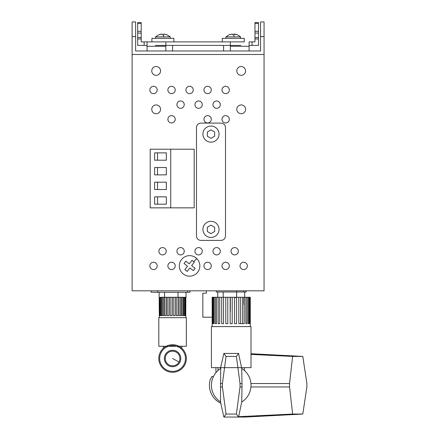 <?xml version="1.0" encoding="UTF-8"?>
<svg xmlns="http://www.w3.org/2000/svg" width="439" height="439" viewBox="0 0 439 439"><rect width="100%" height="100%" fill="white"/><g stroke="black" fill="none" stroke-linecap="round" stroke-linejoin="round"><path stroke-width="0.66" d="M135.635 36.613L135.635 50.979L260.541 50.979L260.541 21.95L264.058 21.95L260.541 21.95L264.058 21.95L264.058 54.496L132.112 54.496L132.112 21.95L135.635 21.95L132.112 21.95L135.635 21.95L135.635 36.613L132.112 36.613M132.112 290.827L132.112 54.496L264.058 54.496L264.058 290.827L132.112 290.827M160.553 70.915A4.395 4.395 0.4 0 1 156.158 75.316A4.395 4.395 0.4 0 1 151.757 70.915A4.395 4.395 0.4 0 1 156.158 66.519A4.395 4.395 0.4 0 1 160.553 70.915M167.885 119.298A3.666 3.666 0.4 0 1 171.55 115.633A3.666 3.666 0.4 0 1 175.216 119.298A3.666 3.666 0.4 0 1 171.55 122.964A3.666 3.666 0.4 0 1 167.885 119.298M211.28 89.973A3.666 3.666 0.4 0 1 207.614 93.639A3.666 3.666 0.4 0 1 203.954 89.973A3.666 3.666 0.4 0 1 207.614 86.307A3.666 3.666 0.4 0 1 211.28 89.973M221.986 89.973A3.666 3.666 0.4 0 1 225.651 86.307A3.666 3.666 0.4 0 1 229.312 89.973A3.666 3.666 0.4 0 1 225.651 93.639A3.666 3.666 0.4 0 1 221.986 89.973M221.986 119.298A3.666 3.666 0.4 0 1 225.651 115.633A3.666 3.666 0.4 0 1 229.312 119.298A3.666 3.666 0.4 0 1 225.651 122.964A3.666 3.666 0.4 0 1 221.986 119.298M166.216 251.24A3.666 3.666 0.4 0 1 162.551 254.905A3.666 3.666 0.4 0 1 158.885 251.24A3.666 3.666 0.4 0 1 162.551 247.58A3.666 3.666 0.4 0 1 166.216 251.24M157.184 265.902A3.666 3.666 0.4 0 1 153.518 269.568A3.666 3.666 0.4 0 1 149.853 265.902A3.666 3.666 0.4 0 1 153.518 262.237A3.666 3.666 0.4 0 1 157.184 265.902M175.216 265.902A3.666 3.666 0.4 0 1 171.55 269.568A3.666 3.666 0.4 0 1 167.885 265.902A3.666 3.666 0.4 0 1 171.55 262.237A3.666 3.666 0.4 0 1 175.216 265.902M176.917 251.24A3.666 3.666 0.4 0 1 180.583 247.58A3.666 3.666 0.4 0 1 184.248 251.24A3.666 3.666 0.4 0 1 180.583 254.905A3.666 3.666 0.4 0 1 176.917 251.24M194.949 251.24A3.666 3.666 0.4 0 1 198.615 247.58A3.666 3.666 0.4 0 1 202.28 251.24A3.666 3.666 0.4 0 1 198.615 254.905A3.666 3.666 0.4 0 1 194.949 251.24M203.954 265.902A3.666 3.666 0.4 0 1 207.614 262.237A3.666 3.666 0.4 0 1 211.28 265.902A3.666 3.666 0.4 0 1 207.614 269.568A3.666 3.666 0.4 0 1 203.954 265.902M212.981 251.24A3.666 3.666 0.4 0 1 216.647 247.58A3.666 3.666 0.4 0 1 220.312 251.24A3.666 3.666 0.4 0 1 216.647 254.905A3.666 3.666 0.4 0 1 212.981 251.24M221.986 265.902A3.666 3.666 0.4 0 1 225.651 262.237A3.666 3.666 0.4 0 1 229.312 265.902A3.666 3.666 0.4 0 1 225.651 269.568A3.666 3.666 0.4 0 1 221.986 265.902M240.018 265.902A3.666 3.666 0.4 0 1 243.683 262.237A3.666 3.666 0.4 0 1 247.349 265.902A3.666 3.666 0.4 0 1 243.683 269.568A3.666 3.666 0.4 0 1 240.018 265.902M231.013 251.24A3.666 3.666 0.4 0 1 234.678 247.58A3.666 3.666 0.4 0 1 238.344 251.24A3.666 3.666 0.4 0 1 234.678 254.905A3.666 3.666 0.4 0 1 231.013 251.24M245.588 109.327A4.395 4.395 0.4 0 1 241.187 113.723A4.395 4.395 0.4 0 1 236.791 109.327A4.395 4.395 0.4 0 1 241.187 104.926A4.395 4.395 0.4 0 1 245.588 109.327M245.588 70.915A4.395 4.395 0.4 0 1 241.187 75.316A4.395 4.395 0.4 0 1 236.791 70.915A4.395 4.395 0.4 0 1 241.187 66.519A4.395 4.395 0.4 0 1 245.588 70.915M151.757 109.327A4.395 4.395 0.4 0 1 156.158 104.926A4.395 4.395 0.4 0 1 160.553 109.327A4.395 4.395 0.4 0 1 156.158 113.723A4.395 4.395 0.4 0 1 151.757 109.327M157.184 89.973A3.666 3.666 0.4 0 1 153.518 93.639A3.666 3.666 0.4 0 1 149.853 89.973A3.666 3.666 0.4 0 1 153.518 86.307A3.666 3.666 0.4 0 1 157.184 89.973M167.885 89.973A3.666 3.666 0.4 0 1 171.55 86.307A3.666 3.666 0.4 0 1 175.216 89.973A3.666 3.666 0.4 0 1 171.55 93.639A3.666 3.666 0.4 0 1 167.885 89.973M184.232 104.636A3.666 3.666 0.4 0 1 180.566 108.301A3.666 3.666 0.4 0 1 176.901 104.636A3.666 3.666 0.4 0 1 180.566 100.97A3.666 3.666 0.4 0 1 184.232 104.636M220.296 104.636A3.666 3.666 0.4 0 1 216.63 108.301A3.666 3.666 0.4 0 1 212.97 104.636A3.666 3.666 0.4 0 1 216.63 100.97A3.666 3.666 0.4 0 1 220.296 104.636M211.28 119.298A3.666 3.666 0.4 0 1 207.614 122.964A3.666 3.666 0.4 0 1 203.954 119.298A3.666 3.666 0.4 0 1 207.614 115.633A3.666 3.666 0.4 0 1 211.28 119.298M202.264 104.636A3.666 3.666 0.4 0 1 198.598 108.301A3.666 3.666 0.4 0 1 194.932 104.636A3.666 3.666 0.4 0 1 198.598 100.97A3.666 3.666 0.4 0 1 202.264 104.636M193.248 89.973A3.666 3.666 0.4 0 1 189.582 93.639A3.666 3.666 0.4 0 1 185.916 89.973A3.666 3.666 0.4 0 1 189.582 86.307A3.666 3.666 0.4 0 1 193.248 89.973M200.87 240.391A4.395 4.395 0.4 0 1 196.474 235.995L196.474 127.508C196.732 124.835 198.203 123.37 200.87 123.107L221.102 123.107C223.775 123.37 225.24 124.835 225.503 127.508L225.503 235.995C225.24 238.668 223.775 240.133 221.102 240.391L200.87 240.391M219.05 134.104A8.061 8.061 -179.6 0 0 210.989 126.042A8.061 8.061 -179.6 0 0 202.922 134.104A8.061 8.061 -179.6 0 0 210.989 142.165A8.061 8.061 -179.6 0 0 219.05 134.104M219.05 229.399A8.061 8.061 -179.6 0 0 210.989 221.333A8.061 8.061 -179.6 0 0 202.922 229.399A8.061 8.061 -179.6 0 0 210.989 237.461A8.061 8.061 -179.6 0 0 219.05 229.399M214.655 131.985L214.655 136.222L210.989 138.334L207.323 136.222L207.323 131.985L210.989 129.873L214.655 131.985M207.323 231.512L207.323 227.281L210.989 225.163L214.655 227.281L214.655 231.512L210.989 233.63L207.323 231.512M243.914 304.606L243.914 297.274L243.914 304.606M243.914 292.001L243.914 290.827L243.914 292.001M236.791 292.001L236.791 290.827M157.623 290.827L157.623 292.292L151.126 292.292L151.126 290.827M157.623 292.292L189.972 292.292L189.972 290.827M167.303 34.928L170.233 36.903L155.571 36.903L155.571 38.369M147.07 45.409L137.687 45.409L137.687 37.491L141.204 37.491L141.204 41.886L151.905 41.886L151.905 38.369L173.899 38.369L173.899 41.886L173.899 38.369L170.233 38.369L170.233 36.903M164.213 34.077L167.264 34.917M167.297 34.928L166.666 34.686M162.721 34.928L162.167 34.686L162.167 34.077L161.59 34.077L162.167 34.077M151.905 38.369L151.905 41.886L170.376 41.886M160.679 34.231L158.506 34.928L161.59 34.077M163.083 34.928L163.632 34.686L163.632 34.077M163.632 36.903L163.632 34.686M155.444 45.409L170.376 45.409M223.594 45.409L223.594 50.979L230.338 50.979L230.338 41.886L165.832 41.886L165.832 50.979L172.576 50.979L172.576 45.409M231.957 34.077L228.873 34.928L231.177 34.204M232.538 34.077L232.538 34.686L233.093 34.928L234.003 34.686L234.003 34.077L237.669 34.928L234.003 34.077L234.003 36.903M231.929 34.083L231.622 34.127M231.161 34.209L229.784 34.588L231.161 34.209M228.873 34.928L225.942 36.903L240.605 36.903L237.675 34.928M244.271 41.886L222.277 41.886L222.277 38.369L244.271 38.369L244.271 41.886L244.271 38.369L240.605 38.369L240.605 36.903M225.816 45.409L240.748 45.409M164.241 34.083L165.124 34.231M234.613 34.083L237.038 34.686M234.98 34.138L235.447 34.22M222.277 41.886L222.277 38.369M146.044 50.979L147.07 50.979L147.07 46.287L165.832 46.287M165.832 50.979L167.297 50.979M228.873 50.979L230.338 50.979M254.971 37.491L254.971 22.537L258.489 22.537L254.971 22.537L258.489 22.537L258.489 37.491L254.971 37.491L254.971 41.886L249.105 41.886L249.105 50.979L250.131 50.979M230.338 45.409L165.832 45.409M254.971 38.956L258.489 38.956L258.489 45.409L249.105 45.409M141.204 22.537L141.204 23.454L137.687 23.454L137.687 22.537L141.204 22.537M141.204 37.491L141.204 23.454M220.076 41.886L176.094 41.886M155.422 41.886L165.832 41.886L147.07 41.886L147.07 46.287M258.489 38.956L258.489 37.491M137.687 37.491L137.687 23.454M258.489 31.334L254.971 31.334M258.489 33.09L254.971 33.09M137.687 31.334L141.204 31.334M137.687 33.09L141.204 33.09M178.004 292.292L178.004 297.274L182.86 297.274L181.603 297.274L181.603 315.641L182.86 315.641L182.86 297.274L184.38 297.274M185.527 297.274L185.527 315.641L185.006 315.641L185.006 297.274L186.037 297.274L186.037 292.292M164.548 292.292L164.548 297.274L171.995 297.274L170.173 297.274L170.173 315.641L171.995 315.641L171.995 297.274L178.349 297.274M159.116 292.292L159.313 315.641L159.423 297.274L159.648 315.641L160.18 315.641L160.18 297.274L160.8 297.274M162.348 297.274L163.615 297.274L163.615 315.641L162.348 315.641L162.348 297.274L161.601 297.274L161.601 315.641L160.679 315.641L160.679 297.274L161.601 297.274L160.18 297.274M163.335 297.274L164.548 297.274M183.601 315.641L184.517 315.641L183.601 315.641L183.601 297.274L185.006 297.274M168.955 297.274L168.955 315.641L167.226 315.641L167.226 297.274L168.999 297.274M173.246 315.641L173.246 297.274L175.068 297.274L175.068 315.641L173.24 315.641L175.068 315.641M185.741 297.274L185.741 315.641L185.84 297.274M185.84 315.641L185.84 317.682L171.106 317.682M184.517 315.641L184.517 297.274M179.117 297.274L179.117 315.641L180.648 315.641L180.648 297.274M176.28 297.274L176.28 315.641L178.004 315.641L178.004 297.274M166.244 297.274L164.576 297.274L164.576 315.641L166.112 315.641L166.112 297.274M180.648 315.641L178.986 315.641M178.004 315.641L176.237 315.641M167.226 315.641L167.506 315.641M177.855 297.274L178.969 297.274M182.86 315.641L181.757 315.641M179.008 362.016A7.331 7.331 0.4 0 1 169.064 364.93A7.331 7.331 0.4 0 1 166.145 354.986A7.331 7.331 0.4 0 1 176.094 352.067A7.331 7.331 0.4 0 1 179.008 362.016A7.331 7.331 0.4 0 1 169.064 364.93A7.331 7.331 0.4 0 1 166.145 354.986A7.331 7.331 0.4 0 1 176.094 352.067A7.331 7.331 0.4 0 1 179.008 362.016L172.576 358.498M184.665 365.105A13.774 13.774 0.4 0 1 165.975 370.587A13.774 13.774 0.4 0 1 160.487 351.897A13.774 13.774 0.4 0 1 179.183 346.409A13.774 13.774 0.4 0 1 184.665 365.105A13.774 13.774 0.4 0 1 165.975 370.587A13.774 13.774 0.4 0 1 160.487 351.897A13.774 13.774 0.4 0 1 179.183 346.409A13.774 13.774 0.4 0 1 184.665 365.105M163.396 348.231L163.396 346.256M181.762 348.231L181.762 346.256M186.35 346.256L158.803 346.256L158.803 317.682L186.35 317.682L186.35 346.256M223.66 297.274L218.172 297.274L218.172 323.664L219.741 323.664L219.741 297.274L214.133 297.274L214.133 323.664L213.327 323.664L213.327 297.274L212.295 297.274L212.646 297.274L212.646 323.664L212.295 323.664L212.163 297.274L212.163 323.664L212.163 297.274M242.635 297.274L242.635 323.664L244.21 323.664L244.21 297.274L223.561 297.274L223.561 323.664L221.728 323.664L221.728 297.274M236.648 297.274L236.648 292.001L217.76 292.001L217.76 297.274M223.188 297.274L223.188 292.001M244.677 297.274L244.677 292.001L244.677 297.274M216.268 290.827L216.268 292.001L246.175 292.001L246.175 290.827L246.175 292.001M220.707 402.009A19.793 19.793 0.4 0 1 220.707 368.469L220.477 401.861L223.874 417.05L226.052 414.054L222.425 386.951L220.433 386.951M220.433 383.532L222.425 383.532L226.052 356.424L223.874 353.428L238.569 353.428L241.735 368.469A19.793 19.793 0.4 0 1 241.735 402.009L238.569 417.05L236.391 414.054L240.018 386.951L242.004 386.951L241.735 402.009M222.425 383.532L222.425 386.951M223.874 353.428L220.696 367.174L220.707 368.469M251.009 354.405L292.621 356.424L302.8 356.424L306.888 383.532L306.888 386.951L302.8 414.054L245.379 417.05L223.874 417.05M236.391 414.054L226.052 414.054M240.018 386.951L240.018 383.532L242.004 383.532L241.735 368.469M226.052 356.424L236.391 356.424L240.018 383.532M238.569 353.428L236.391 356.424M242.004 386.951L242.004 383.532M218.024 370.489L218.024 367.646M244.413 370.489L244.413 367.646M251.009 367.646L211.428 367.646L211.428 326.6L251.009 326.6L251.009 367.646M227.814 297.274L225.8 297.274L225.8 323.664L227.792 323.664L227.792 297.274M232.209 297.274L230.157 297.274L230.157 323.664L232.209 323.664L232.209 297.274M236.572 297.274L234.552 297.274L234.574 323.664L236.572 323.664L236.572 297.274M238.811 297.274L238.811 323.664L240.643 323.664L240.643 297.274L238.712 297.274M245.851 297.274L245.851 323.664L247.075 323.664L247.075 297.274L242.416 297.274M247.075 297.274L248.957 297.274M249.775 297.274L249.775 323.664L250.137 323.664L250.137 297.274L250.279 323.664L250.279 297.274M246.718 297.274L248.233 297.274M244.084 297.274L245.791 297.274M213.469 297.274L213.996 297.274M240.698 323.664L242.564 323.664M248.271 297.274L248.271 323.664L249.089 323.664L249.089 297.274M215.324 297.274L215.324 323.664L216.542 323.664L216.542 297.274M212.295 323.664L212.646 323.664M220.674 403.172A19.793 19.492 -90 0 1 210.314 379.378L211.977 376.442L213.491 376.442M250.938 386.951L289.559 386.951L292.621 414.054L238.679 416.671M250.938 383.532L289.559 383.532L289.559 386.951M292.621 356.424L289.559 383.532M302.8 414.054L292.621 414.054M251.009 326.6L251.009 353.724L302.8 356.424M215.933 367.646L215.933 372.667M250.246 297.274L245.116 297.274M234.53 323.664L235.496 323.664M194.186 207.845L170.733 207.845L170.733 149.205L194.186 149.205L194.186 207.845M170.733 149.205L150.204 149.205L150.204 207.845L170.733 207.845M157.535 160.202L157.535 152.871M157.535 174.859L157.535 167.528M157.535 189.522L157.535 182.19M157.535 204.179L157.535 196.853M166.332 152.871L166.332 160.202L154.616 160.202L154.616 152.871L166.332 152.871M166.332 167.528L166.332 174.859L154.616 174.859L154.616 167.528L166.332 167.528M166.332 182.19L166.332 189.522L154.616 189.522L154.616 182.19L166.332 182.19M166.332 196.853L166.332 204.179L154.616 204.179L154.616 196.853L166.332 196.853M212.163 317.216L202.851 317.216L202.851 293.17L206.368 293.17L206.368 290.827M235.397 297.274L235.397 297.79M230.338 297.274L230.338 311.35M193.347 270.633L195.13 268.306L191.64 265.633L194.312 262.138L191.986 260.354L194.312 262.138L191.64 265.633L195.13 268.306L193.347 270.633L189.857 267.96L187.179 271.45L184.852 269.667L187.179 271.45M185.823 261.172L184.04 263.499L187.53 266.177L184.852 269.667L187.53 266.177L184.04 263.499L185.823 261.172L189.313 263.85L191.986 260.354M197.731 272.147A10.262 10.262 -179.6 0 0 196.776 258.582A10.262 10.262 -179.6 0 0 181.439 259.658A10.262 10.262 -179.6 0 0 182.394 273.223A10.262 10.262 -179.6 0 0 197.731 272.147M260.541 36.613L264.058 36.613M249.105 46.287L230.338 46.287M252.035 41.886L252.035 45.409M144.135 41.886L144.135 45.409M254.971 23.454L258.489 23.454M141.204 38.956L137.687 38.956M179.781 362.433A8.209 8.209 0.4 0 1 168.642 365.703A8.209 8.209 0.4 0 1 165.377 354.564A8.209 8.209 0.4 0 1 176.511 351.299A8.209 8.209 0.4 0 1 179.781 362.433M183.897 364.683A12.896 12.896 0.4 0 1 166.392 369.819A12.896 12.896 0.4 0 1 161.261 352.314A12.896 12.896 0.4 0 1 178.761 347.183A12.896 12.896 0.4 0 1 183.897 364.683M196.776 258.582L193.725 261.688M158.501 34.928L155.571 36.903M225.942 38.369L225.942 36.903M187.53 290.827L187.53 292.292M159.313 317.682L159.313 315.641M250.279 326.6L250.279 323.664L250.279 326.6M212.163 326.6L212.163 323.664"/></g></svg>
